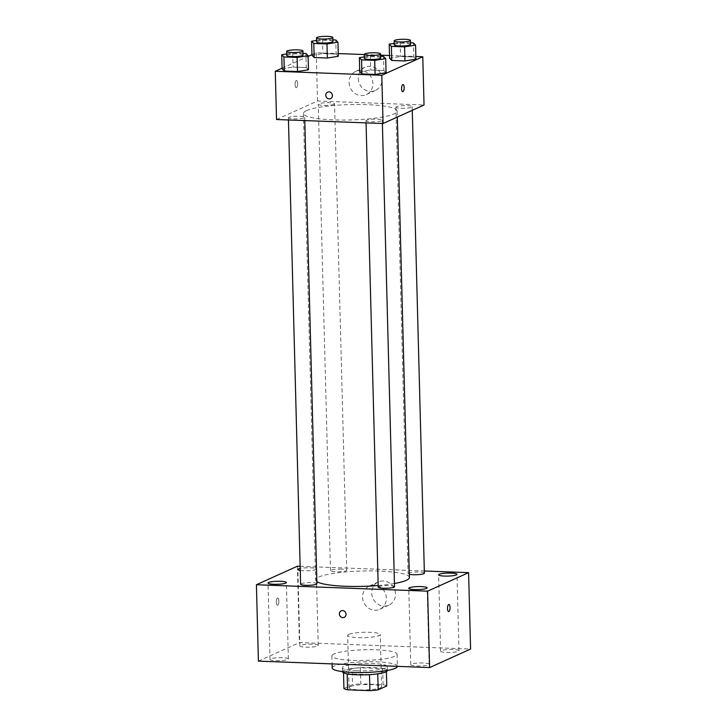 <?xml version="1.0" encoding="UTF-8"?>
<svg xmlns="http://www.w3.org/2000/svg" width="727" height="727" viewBox="0 0 727 727"><rect width="100%" height="100%" fill="white"/><g stroke="black" fill="none" stroke-linecap="round" stroke-linejoin="round"><path stroke-width="0.55" stroke-dasharray="3.63 2.73" d="M348.76 634.407A16.312 2.672 -1.5 0 0 347.67 635.407A16.312 2.672 -1.5 0 0 364.045 637.652A16.312 2.672 -1.5 0 0 380.276 634.553A16.312 2.672 -1.5 0 0 366.917 632.272A16.312 2.672 -1.5 0 0 348.76 634.407M350.123 686.679A16.312 2.672 -1.5 0 0 349.042 687.678A16.312 2.672 -1.5 0 0 365.408 689.923A16.312 2.672 -1.5 0 0 381.648 686.824A16.312 2.672 -1.5 0 0 368.289 684.543A16.312 2.672 -1.5 0 0 350.123 686.679M369.498 674.656L369.498 674.565A21.901 3.59 -1.5 0 0 377.749 673.756L386.337 669.876A21.901 3.59 -1.5 0 0 382.666 668.613L360.347 667.768L360.765 683.853L383.093 684.698A21.901 3.59 -1.5 0 1 386.755 685.952M343.926 688.551L352.522 684.67A21.901 3.59 -1.5 0 1 360.765 683.853M369.498 674.565L347.179 673.865M343.517 672.811L352.095 668.586L352.522 684.67M343.507 672.466A21.901 3.59 -1.5 0 0 347.17 673.729M360.347 667.768A21.901 3.59 -1.5 0 0 352.095 668.586M342.499 671.757A22.428 3.68 178.5 0 1 364.827 667.495A22.428 3.68 178.5 0 1 387.337 670.585M356.766 670.785A22.428 3.68 -1.5 0 0 387.237 666.559A22.428 3.68 -1.5 0 0 368.862 663.424A22.428 3.68 -1.5 0 0 343.889 666.359A22.428 3.68 -1.5 0 0 342.399 667.731A22.428 3.68 -1.5 0 0 356.766 670.785M382.666 668.613L383.093 684.698M386.337 669.876L386.382 671.684M397.424 666.359A32.624 5.353 -1.5 0 0 397.424 666.295A32.624 5.353 -1.5 0 0 370.706 661.734A32.624 5.353 -1.5 0 0 334.384 666.005A32.624 5.353 -1.5 0 0 332.203 668.004M334.066 653.937A32.624 5.353 -1.5 0 0 331.894 655.936A32.624 5.353 -1.5 0 0 364.636 660.434A32.624 5.353 -1.5 0 0 397.106 654.227A32.624 5.353 -1.5 0 0 370.388 649.674A32.624 5.353 -1.5 0 0 334.066 653.937M453.103 649.502A9.178 1.509 -1.5 0 0 440.635 651.228A9.178 1.509 -1.5 0 0 449.849 652.492A9.178 1.509 -1.5 0 0 458.991 650.747A9.178 1.509 -1.5 0 0 453.103 649.502M312.346 644.195A9.178 1.509 -1.5 0 0 299.869 645.93A9.178 1.509 -1.5 0 0 309.093 647.194A9.178 1.509 -1.5 0 0 318.235 645.449A9.178 1.509 -1.5 0 0 312.346 644.195M282.485 657.69A9.178 1.509 -1.5 0 0 270.008 659.425A9.178 1.509 -1.5 0 0 279.232 660.689A9.178 1.509 -1.5 0 0 288.374 658.944A9.178 1.509 -1.5 0 0 282.485 657.69M423.241 662.997A9.178 1.509 -1.5 0 0 410.773 664.723A9.178 1.509 -1.5 0 0 419.988 665.987A9.178 1.509 -1.5 0 0 429.13 664.242A9.178 1.509 -1.5 0 0 423.241 662.997M258.412 661.125L299.397 642.595L470.587 649.047M300.251 570.477A9.178 1.509 -1.5 0 0 310.374 570.604A9.178 1.509 -1.5 0 0 316.227 569.05A9.178 1.509 -1.5 0 0 310.347 567.796A9.178 1.509 -1.5 0 0 300.206 568.459M297.398 566.206L299.397 642.595M300.142 566.306L424.332 570.986M383.293 580.982A12.741 11.714 -114.3 0 0 378.376 581.936A12.741 11.714 -114.3 0 0 372.951 598.376A12.741 11.714 -114.3 0 0 388.872 605.164A12.741 11.714 -114.3 0 0 395.17 591.315A12.741 11.714 -114.3 0 0 383.293 580.982M374.151 585.117A12.741 11.714 -114.3 0 0 369.234 586.071A12.741 11.714 -114.3 0 0 363.809 602.51A12.741 11.714 -114.3 0 0 379.73 609.299A12.741 11.714 -114.3 0 0 386.028 595.449A12.741 11.714 -114.3 0 0 374.151 585.117M344.162 617.332L344.162 617.332A3.571 3.281 -114.3 0 0 346.025 614.206A3.571 3.281 -114.3 0 0 341.227 610.834L341.227 610.834M277.496 598.085A3.571 1.281 92.2 0 0 276.305 601.865A3.571 1.281 92.2 0 0 277.45 605.164A3.571 1.281 92.2 0 0 278.868 601.647A3.571 1.281 92.2 0 0 277.723 598.03A3.571 1.281 92.2 0 0 277.496 598.085A3.571 1.281 92.2 0 0 276.305 601.865A3.571 1.281 92.2 0 0 277.46 605.164A3.571 1.281 92.2 0 0 278.868 601.647A3.571 1.281 92.2 0 0 277.723 598.03A3.571 1.281 92.2 0 0 277.496 598.085M448.641 611.616L448.641 611.616A3.571 1.281 -87.8 0 1 447.505 607.999A3.571 1.281 -87.8 0 1 448.913 604.482L448.913 604.482M424.386 573.185A8.151 1.336 -1.5 0 0 419.161 572.076A8.151 1.336 -1.5 0 0 408.629 573.112A8.151 1.336 -1.5 0 0 408.083 573.612A8.151 1.336 -1.5 0 0 409.292 574.275M316.917 583.763A8.151 1.336 -1.5 0 0 311.692 582.654A8.151 1.336 -1.5 0 0 301.16 583.69A8.151 1.336 -1.5 0 0 300.615 584.19M394.525 586.68A8.151 1.336 -1.5 0 0 387.845 585.544A8.151 1.336 -1.5 0 0 378.767 586.607A8.151 1.336 -1.5 0 0 378.222 587.107M341.554 569.15A8.151 1.336 -1.5 0 0 330.476 570.695A8.151 1.336 -1.5 0 0 337.155 571.831A8.151 1.336 -1.5 0 0 346.234 570.768A8.151 1.336 -1.5 0 0 346.779 570.268A8.151 1.336 -1.5 0 0 341.554 569.15M409.374 577.456A46.892 7.688 -1.5 0 0 370.961 570.904A46.892 7.688 -1.5 0 0 318.753 577.038A46.892 7.688 -1.5 0 0 315.627 579.919A46.892 7.688 -1.5 0 0 316.863 581.609M378.176 585.535A46.892 7.688 -1.5 0 0 394.443 583.499M306.54 110.613A46.892 7.688 -1.5 0 0 303.413 113.485A46.892 7.688 -1.5 0 0 350.487 119.946A46.892 7.688 -1.5 0 0 397.16 111.031A46.892 7.688 -1.5 0 0 358.747 104.479A46.892 7.688 -1.5 0 0 306.54 110.613M334.02 104.334A8.151 1.336 178.5 0 1 324.942 105.406A8.151 1.336 178.5 0 1 318.262 104.261A8.151 1.336 178.5 0 1 326.378 102.716A8.151 1.336 178.5 0 1 334.565 103.834A8.151 1.336 178.5 0 1 334.02 104.334M366.553 120.182A8.151 1.336 -1.5 0 0 366.008 120.682A8.151 1.336 -1.5 0 0 374.196 121.809A8.151 1.336 -1.5 0 0 382.311 120.255A8.151 1.336 -1.5 0 0 375.632 119.11A8.151 1.336 -1.5 0 0 366.553 120.182M288.946 117.256A8.151 1.336 -1.5 0 0 288.401 117.756A8.151 1.336 -1.5 0 0 296.589 118.883A8.151 1.336 -1.5 0 0 304.704 117.329A8.151 1.336 -1.5 0 0 298.025 116.193A8.151 1.336 -1.5 0 0 288.946 117.256M396.415 106.687A8.151 1.336 -1.5 0 0 395.87 107.187A8.151 1.336 -1.5 0 0 404.058 108.305A8.151 1.336 -1.5 0 0 412.173 106.76A8.151 1.336 -1.5 0 0 405.493 105.615A8.151 1.336 -1.5 0 0 396.415 106.687M276.533 119.519L317.517 100.989L424.041 105.006M413.736 56.988L415.935 59.214L413.736 56.988L400.559 56.488L413.736 56.988L413.372 42.911M389.581 58.224L400.559 56.488L389.581 58.224M306.267 67.556L308.466 69.792L306.267 67.556L293.09 67.057L306.267 67.556L305.903 53.48M282.112 68.801L293.09 67.057L282.112 68.801M311.956 54.679L316.254 52.735L338.255 53.571M364.272 54.543L380.603 55.161M389.508 55.497L415.862 56.488M282.094 68.184L308.121 56.415M383.874 70.483L386.073 72.709L383.874 70.483L370.697 69.983L383.874 70.483L383.511 56.406M359.72 71.719L370.697 69.983L359.72 71.719M336.128 54.062L338.328 56.297L336.128 54.062L322.952 53.562L336.128 54.062L335.765 39.985M311.974 55.297L322.952 53.562L311.974 55.297M316.254 52.735L317.517 100.989M358.257 78.425A12.741 11.714 -114.3 0 0 375.396 90.484A12.741 11.714 -114.3 0 0 380.821 74.045A12.741 11.714 -114.3 0 0 364.899 67.257A12.741 11.714 -114.3 0 0 358.257 78.425M296.252 80.597A3.571 1.281 92.2 0 0 295.062 84.387A3.571 1.281 92.2 0 0 296.207 87.685A3.571 1.281 92.2 0 0 297.616 84.168A3.571 1.281 92.2 0 0 296.48 80.552A3.571 1.281 92.2 0 0 296.252 80.597A3.571 1.281 92.2 0 0 295.062 84.387A3.571 1.281 92.2 0 0 296.207 87.685A3.571 1.281 92.2 0 0 297.625 84.168A3.571 1.281 92.2 0 0 296.48 80.552A3.571 1.281 92.2 0 0 296.252 80.597M402.722 91.693L402.722 91.693A3.571 1.281 -87.8 0 1 401.586 88.076A3.571 1.281 -87.8 0 1 402.994 84.559L402.994 84.559M349.114 82.56A12.741 11.714 -114.3 0 0 366.254 94.619A12.741 11.714 -114.3 0 0 371.67 78.18A12.741 11.714 -114.3 0 0 355.757 71.391A12.741 11.714 -114.3 0 0 349.114 82.56M327.641 92.129L327.641 92.129A3.571 3.281 65.7 0 1 332.103 94.037A3.571 3.281 65.7 0 1 330.576 98.636L330.576 98.636M316.59 40.439L322.579 39.494L332.893 39.876M332.93 41.512A8.151 1.336 -1.5 0 0 326.25 40.367A8.151 1.336 -1.5 0 0 317.172 41.439A8.151 1.336 -1.5 0 0 316.627 41.939M322.579 39.494L322.952 53.562M394.198 43.366L400.186 42.411L410.501 42.802M410.537 44.429A8.151 1.336 -1.5 0 0 403.858 43.293A8.151 1.336 -1.5 0 0 394.779 44.356A8.151 1.336 -1.5 0 0 394.234 44.856M400.186 42.411L400.559 56.488M286.729 53.934L292.727 52.989L303.032 53.38M303.068 55.007A8.151 1.336 -1.5 0 0 296.389 53.871A8.151 1.336 -1.5 0 0 287.31 54.934A8.151 1.336 -1.5 0 0 286.765 55.434M292.727 52.989L293.09 67.057M364.336 56.86L370.334 55.906L380.639 56.297M380.675 57.933A8.151 1.336 -1.5 0 0 373.996 56.788A8.151 1.336 -1.5 0 0 364.918 57.86A8.151 1.336 -1.5 0 0 364.372 58.36M370.334 55.906L370.697 69.983M381.648 686.824L380.276 634.553M349.042 687.678L347.67 635.407M342.399 667.731L342.499 671.621M387.237 666.559L387.337 670.448M331.894 655.936L332.103 663.896M397.106 654.227L397.424 666.295M458.991 650.747L456.992 574.348M440.635 651.228L438.626 574.83M318.235 645.449L316.227 569.05M299.869 645.93L297.87 569.532M288.374 658.944L286.365 582.545M270.008 659.425L268.009 583.027M429.13 664.242L427.131 587.843M410.773 664.723L408.765 588.325M378.376 581.936L369.234 586.071M388.872 605.164L379.73 609.299M303.413 113.485L315.627 579.919M397.16 111.031L397.324 117.074M346.779 570.268L334.565 103.834M330.476 570.695L318.262 104.261M366.008 120.682L366.063 122.89M382.311 120.255L382.393 123.499M288.401 117.756L288.455 119.964M304.704 117.329L304.786 120.582M395.87 107.187L408.083 573.612M412.173 106.76L412.264 110.322M366.254 94.619L375.396 90.484M355.757 71.391L364.899 67.257"/><path stroke-width="1.09" d="M386.382 671.684L386.755 685.952L378.167 689.841A21.901 3.59 -1.5 0 1 369.916 690.65L347.597 689.805A21.901 3.59 -1.5 0 1 343.926 688.551L343.517 672.811M347.179 673.865L347.597 689.805M369.498 674.656L369.916 690.65M387.337 670.448L387.337 670.585A22.428 3.68 178.5 0 1 356.875 674.81A22.428 3.68 178.5 0 1 342.499 671.757L342.499 671.621M377.749 673.856L378.167 689.841M332.103 663.896L332.203 668.004A32.624 5.353 -1.5 0 0 364.763 672.502A32.624 5.353 -1.5 0 0 397.424 666.359M424.332 570.986L468.588 572.649L470.587 649.047L429.602 667.568L258.412 661.125L256.413 584.726L297.398 566.206L300.142 566.306M451.103 573.103A9.178 1.509 -1.5 0 0 438.626 574.83A9.178 1.509 -1.5 0 0 447.85 576.093A9.178 1.509 -1.5 0 0 456.992 574.348A9.178 1.509 -1.5 0 0 451.103 573.103M300.206 568.459A9.178 1.509 -1.5 0 0 297.87 569.532A9.178 1.509 -1.5 0 0 300.251 570.477M280.486 581.291A9.178 1.509 -1.5 0 0 268.009 583.027A9.178 1.509 -1.5 0 0 277.232 584.29A9.178 1.509 -1.5 0 0 286.365 582.545A9.178 1.509 -1.5 0 0 280.486 581.291M421.242 586.598A9.178 1.509 -1.5 0 0 408.765 588.325A9.178 1.509 -1.5 0 0 417.989 589.588A9.178 1.509 -1.5 0 0 427.131 587.843A9.178 1.509 -1.5 0 0 421.242 586.598M468.588 572.649L427.603 591.169L429.602 667.568M427.603 591.169L256.413 584.726M346.025 614.215A3.571 3.281 -114.3 0 0 341.227 610.834A3.571 3.281 -114.3 0 0 339.7 615.433A3.571 3.281 -114.3 0 0 346.025 614.215M341.227 610.834A3.571 3.281 -114.3 0 0 339.709 615.433A3.571 3.281 -114.3 0 0 344.162 617.332M448.913 604.482A3.571 1.281 -87.8 0 1 450.058 607.781A3.571 1.281 -87.8 0 1 448.868 611.561A3.571 1.281 -87.8 0 1 448.65 611.616A3.571 1.281 -87.8 0 1 447.505 607.999A3.571 1.281 -87.8 0 1 448.913 604.482A3.571 1.281 -87.8 0 1 450.068 607.781A3.571 1.281 -87.8 0 1 448.877 611.561A3.571 1.281 -87.8 0 1 448.641 611.616M409.292 574.275A8.151 1.336 -1.5 0 0 418.47 574.63A8.151 1.336 -1.5 0 0 424.386 573.185L412.264 110.322M288.455 119.964L300.615 584.19A8.151 1.336 -1.5 0 0 308.802 585.308A8.151 1.336 -1.5 0 0 316.917 583.763L304.786 120.582M366.063 122.89L378.222 587.107A8.151 1.336 -1.5 0 0 386.41 588.234A8.151 1.336 -1.5 0 0 394.525 586.68L382.393 123.499M316.863 581.609A46.892 7.688 -1.5 0 0 378.176 585.535M394.443 583.499A46.892 7.688 -1.5 0 0 409.374 577.456L397.324 117.074M415.862 56.488L422.778 56.751L424.041 105.006L383.056 123.526L276.533 119.519L275.269 71.264L282.094 68.184M422.778 56.751L381.793 75.272L383.056 123.526M381.793 75.272L275.269 71.264M330.576 98.636A3.571 3.281 65.7 0 1 325.778 95.255A3.571 3.281 65.7 0 1 332.094 94.037A3.571 3.281 65.7 0 1 330.576 98.636A3.571 3.281 65.7 0 1 325.778 95.255A3.571 3.281 65.7 0 1 327.641 92.129M415.935 59.214L404.957 60.95L391.771 60.459L389.581 58.224L391.771 60.459L404.957 60.95L415.935 59.214L415.562 45.147L404.585 46.882L391.408 46.383L389.209 44.147L394.198 43.366M308.466 69.792L297.488 71.528L284.312 71.028L282.112 68.801L284.312 71.028L297.488 71.528L308.466 69.792L308.103 55.715L297.116 57.451L283.939 56.96L281.74 54.725L286.729 53.934M338.255 53.571L364.272 54.543M380.603 55.161L389.508 55.497M308.121 56.415L311.956 54.679M386.073 72.709L375.096 74.445L361.919 73.954L359.72 71.719L361.919 73.954L375.096 74.445L386.073 72.709L385.71 58.642L374.723 60.377L361.546 59.878L359.347 57.651L364.336 56.86M338.328 56.297L327.35 58.033L314.164 57.533L311.974 55.297L314.164 57.533L327.35 58.033L338.328 56.297L337.955 42.221L326.977 43.956L313.8 43.456L311.601 41.23L316.59 40.439M402.994 84.559A3.571 1.281 -87.8 0 1 404.139 87.867A3.571 1.281 -87.8 0 1 402.949 91.647A3.571 1.281 -87.8 0 1 402.731 91.693A3.571 1.281 -87.8 0 1 401.586 88.076A3.571 1.281 -87.8 0 1 402.994 84.559A3.571 1.281 -87.8 0 1 404.148 87.858A3.571 1.281 -87.8 0 1 402.958 91.647A3.571 1.281 -87.8 0 1 402.722 91.693M332.893 39.876L335.765 39.985L337.955 42.221M316.527 37.913L316.627 41.939A8.151 1.336 -1.5 0 0 324.815 43.066A8.151 1.336 -1.5 0 0 332.93 41.512L332.83 37.486A8.151 1.336 -1.5 0 0 326.15 36.35A8.151 1.336 -1.5 0 0 317.063 37.413A8.151 1.336 -1.5 0 0 316.527 37.913A8.151 1.336 -1.5 0 0 324.715 39.04A8.151 1.336 -1.5 0 0 332.83 37.486M326.977 43.956L327.35 58.033M313.8 43.456L314.164 57.533M311.601 41.23L311.974 55.297M410.501 42.802L413.372 42.911L415.562 45.147M394.134 40.839L394.234 44.856A8.151 1.336 -1.5 0 0 402.422 45.983A8.151 1.336 -1.5 0 0 410.537 44.429L410.437 40.412A8.151 1.336 -1.5 0 0 403.758 39.276A8.151 1.336 -1.5 0 0 394.67 40.339A8.151 1.336 -1.5 0 0 394.134 40.839A8.151 1.336 -1.5 0 0 402.322 41.966A8.151 1.336 -1.5 0 0 410.437 40.412M404.585 46.882L404.957 60.95M391.408 46.383L391.771 60.459M389.209 44.147L389.581 58.224M303.032 53.38L305.903 53.48L308.103 55.715M286.665 51.417L286.765 55.434A8.151 1.336 -1.5 0 0 294.953 56.561A8.151 1.336 -1.5 0 0 303.068 55.007L302.968 50.99A8.151 1.336 -1.5 0 0 296.289 49.845A8.151 1.336 -1.5 0 0 287.21 50.917A8.151 1.336 -1.5 0 0 286.665 51.417A8.151 1.336 -1.5 0 0 294.853 52.535A8.151 1.336 -1.5 0 0 302.968 50.99M297.116 57.451L297.488 71.528M283.939 56.96L284.312 71.028M281.74 54.725L282.112 68.801M380.639 56.297L383.511 56.406L385.71 58.642M364.272 54.334L364.372 58.36A8.151 1.336 -1.5 0 0 372.56 59.478A8.151 1.336 -1.5 0 0 380.675 57.933L380.575 53.907A8.151 1.336 -1.5 0 0 373.896 52.771A8.151 1.336 -1.5 0 0 364.818 53.834A8.151 1.336 -1.5 0 0 364.272 54.334A8.151 1.336 -1.5 0 0 372.46 55.461A8.151 1.336 -1.5 0 0 380.575 53.907M374.723 60.377L375.096 74.445M361.546 59.878L361.919 73.954M359.347 57.651L359.72 71.719"/></g></svg>
